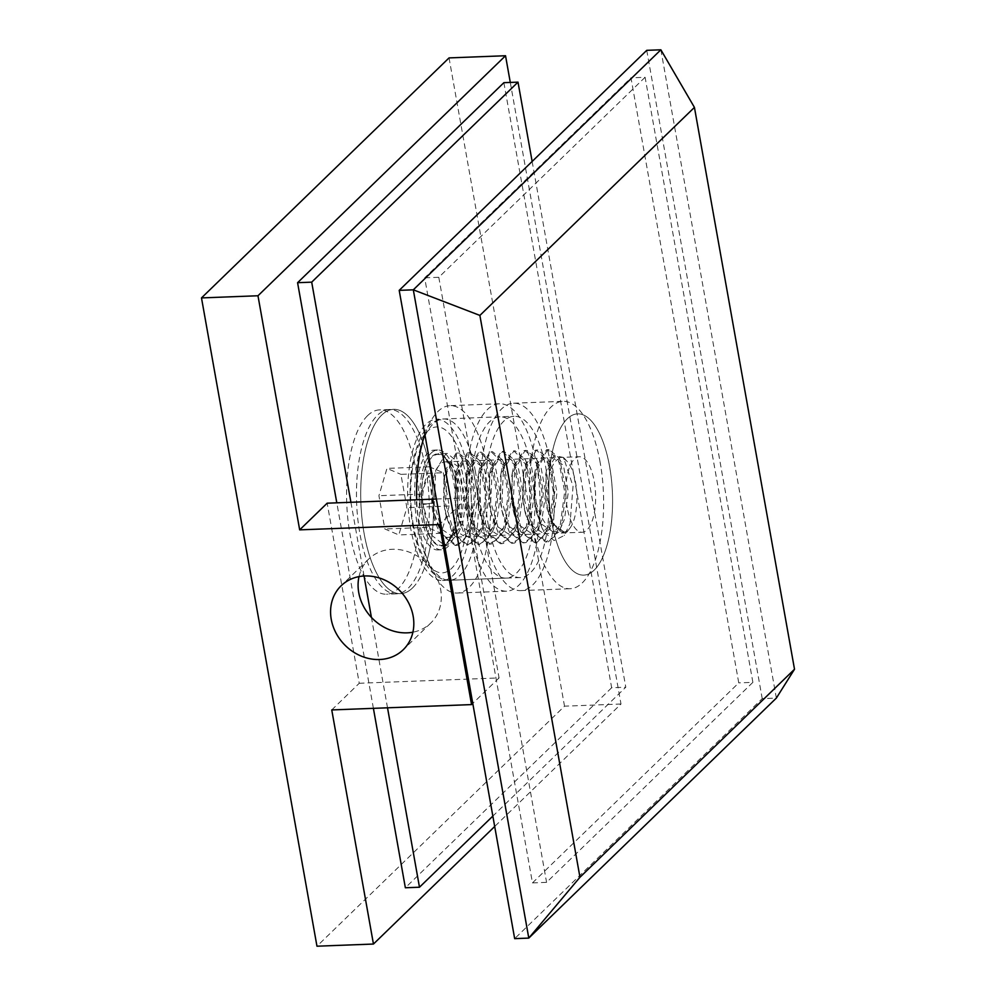 <?xml version="1.0" encoding="UTF-8"?>
<svg xmlns="http://www.w3.org/2000/svg" width="996" height="996" viewBox="0 0 996 996"><rect width="100%" height="100%" fill="white"/><g stroke="black" fill="none" stroke-linecap="round" stroke-linejoin="round"><path stroke-width="0.75" stroke-dasharray="4.98 3.74" d="M359.008 576.609A44.571 38.645 45.9 0 1 368.682 559.067A44.571 38.645 45.9 0 1 392.262 549.294A44.571 38.645 45.9 0 1 436.024 576.024A44.571 38.645 45.9 0 1 430.733 623.073A44.571 38.645 45.9 0 1 412.904 632.199M412.518 587.951A92.23 36.279 87.8 0 0 415.818 584.216A92.23 36.279 87.8 0 0 433.372 500.129A92.23 36.279 87.8 0 0 409.456 417.61A92.23 36.279 87.8 0 0 393.607 409.344A92.23 36.279 87.8 0 0 381.729 415.071A92.23 36.279 87.8 0 0 361.996 518.443A92.23 36.279 87.8 0 0 400.653 593.666A92.23 36.279 87.8 0 0 412.518 587.951M444.303 546.841A49.962 19.646 87.8 0 0 446.084 544.824A49.962 19.646 87.8 0 0 455.595 499.27A49.962 19.646 87.8 0 0 442.635 454.587A49.962 19.646 87.8 0 0 434.057 450.105A49.962 19.646 87.8 0 0 427.62 453.205A49.962 19.646 87.8 0 0 416.926 509.205A49.962 19.646 87.8 0 0 437.867 549.941A49.962 19.646 87.8 0 0 444.303 546.841M431.156 453.068A49.962 19.646 -92.2 0 1 437.58 449.968A49.962 19.646 -92.2 0 1 458.521 490.717A49.962 19.646 -92.2 0 1 447.827 546.704A49.962 19.646 -92.2 0 1 441.402 549.804A49.962 19.646 -92.2 0 1 420.461 509.068A49.962 19.646 -92.2 0 1 431.156 453.068M367.611 415.618A92.23 36.279 87.8 0 0 347.865 518.991A92.23 36.279 87.8 0 0 386.523 594.214A92.23 36.279 87.8 0 0 398.4 588.487A92.23 36.279 87.8 0 0 418.133 485.114A92.23 36.279 87.8 0 0 379.476 409.891A92.23 36.279 87.8 0 0 367.611 415.618M331.755 709.936L359.257 683.268L327.174 503.192M510.288 82.444L621.006 704.023L494.688 826.493M621.006 704.023L564.52 706.176L316.965 946.2M449.047 57.905L564.52 706.176M436.36 499.021L466.987 497.851L499.058 677.927L359.257 683.268M499.058 677.927L472.764 703.413M466.987 497.851L440.693 523.336M536.595 464.92A93.761 36.877 -92.2 0 1 506.628 591.163A93.761 36.877 -92.2 0 1 469.477 529.997A93.761 36.877 -92.2 0 1 499.457 403.766A93.761 36.877 -92.2 0 1 536.595 464.92M424.869 434.517A93.761 36.877 -92.2 0 1 450.03 405.658A93.761 36.877 -92.2 0 1 487.169 466.813A93.761 36.877 -92.2 0 1 457.201 593.043A93.761 36.877 -92.2 0 1 420.051 531.889A93.761 36.877 -92.2 0 1 416.726 499.768M468.369 471.892A80.701 31.748 87.8 0 0 436.41 419.254A80.701 31.748 87.8 0 0 410.613 527.892A80.701 31.748 87.8 0 0 442.573 580.531A80.701 31.748 87.8 0 0 468.369 471.892M474.158 525.465A80.701 31.748 -92.2 0 1 499.955 416.814A80.701 31.748 -92.2 0 1 531.926 469.452A80.701 31.748 -92.2 0 1 506.13 578.103A80.701 31.748 -92.2 0 1 474.158 525.465M532.138 161.464L625.787 687.203L492.846 816.098M503.876 82.68L611.656 687.75L625.787 687.203M611.656 687.75L405.36 887.76M387.519 707.807L371.421 617.395M364.038 575.999L350.916 502.283M373.4 708.343L336.797 502.818M550.726 464.385A93.761 36.877 87.8 0 0 513.575 403.218A93.761 36.877 87.8 0 0 483.608 529.461A93.761 36.877 87.8 0 0 520.746 590.616A93.761 36.877 87.8 0 0 550.726 464.385M600.152 462.493A93.761 36.877 87.8 0 0 563.001 401.338A93.761 36.877 87.8 0 0 533.034 527.569A93.761 36.877 87.8 0 0 570.173 588.723A93.761 36.877 87.8 0 0 600.152 462.493M609.589 466.489A80.701 31.748 -92.2 0 1 583.793 575.128A80.701 31.748 -92.2 0 1 551.834 522.489A80.701 31.748 -92.2 0 1 577.63 413.85A80.701 31.748 -92.2 0 1 609.589 466.489A80.701 31.748 87.8 0 0 577.63 413.85A80.701 31.748 87.8 0 0 551.834 522.489A80.701 31.748 87.8 0 0 583.793 575.128A80.701 31.748 87.8 0 0 609.589 466.489M488.277 524.917A80.701 31.748 87.8 0 0 520.248 577.556A80.701 31.748 87.8 0 0 546.045 468.917A80.701 31.748 87.8 0 0 514.073 416.278A80.701 31.748 87.8 0 0 488.277 524.917M532.462 882.904L738.758 682.883L630.978 77.825L424.682 277.834L532.462 882.904L546.58 882.356L752.876 682.347L738.758 682.883M752.876 682.347L645.097 77.277L630.978 77.825M645.097 77.277L438.8 277.299L424.682 277.834M438.8 277.299L546.58 882.356M423.213 515.667A45.48 17.891 87.8 0 0 448.71 540.666A45.48 17.891 87.8 0 0 455.77 484.106A45.48 17.891 87.8 0 0 445.573 458.521A45.48 17.891 87.8 0 0 426.226 466.614A45.48 17.891 87.8 0 0 423.213 515.667M460.077 486.509A37.786 14.865 -92.2 0 1 454.213 533.507A37.786 14.865 -92.2 0 1 448.001 537.379A37.786 14.865 -92.2 0 1 433.023 512.728A37.786 14.865 -92.2 0 1 445.112 461.858A37.786 14.865 -92.2 0 1 451.599 465.244A37.786 14.865 -92.2 0 1 460.077 486.509M567.185 507.599A37.786 14.865 -92.2 0 1 579.261 456.728A37.786 14.865 -92.2 0 1 594.239 481.379A37.786 14.865 -92.2 0 1 582.15 532.25A37.786 14.865 -92.2 0 1 567.185 507.599M660.871 49.8L776.357 698.084L762.226 698.619L514.671 938.643M646.753 50.335L762.226 698.619M471.27 528.677L469.602 532.947L458.247 545.161L456.566 545.385L443.208 535.026L434.219 504.001L435.725 470.286L446.009 453.653L447.391 453.441L457.04 461.497L458.222 463.887L464.385 495.024L460.065 528.851L458.297 533.383L446.943 545.584L445.262 545.82L431.903 535.462L422.914 504.437A16430.589 829.282 173.3 0 0 428.616 503.889L422.839 503.777L422.914 504.437L432.314 503.017L434.194 513.5L439.709 527.892L451.997 536.172L461.571 526.05L462.804 522.962L466.626 495.996L462.057 471.021L460.862 468.568L452.595 462.63L444.614 475.727L443.93 479.138L443.618 502.594L445.498 513.077L451.014 527.457L463.289 535.736L472.876 525.614L474.096 522.539L477.918 495.56L473.349 470.585L472.166 468.132L463.887 462.206L455.919 475.291L454.911 502.158L456.791 512.641L462.306 527.033L474.594 535.3L484.168 525.191L485.401 522.103L489.223 495.137L484.654 470.149L483.458 467.697L475.192 461.771L467.211 474.855L466.215 501.723L468.095 512.205L473.61 526.598L485.886 534.877L495.473 524.755L496.693 521.667L500.515 494.701L495.946 469.726L494.763 467.273L486.484 461.335L478.503 474.432L477.507 501.299L479.387 511.782L484.903 526.162L497.191 534.441L506.765 524.319L507.997 521.244L511.82 494.265L507.238 469.29L506.055 466.838L497.788 460.911L489.808 473.996L488.812 500.864L490.679 511.346L496.207 525.739L508.483 534.005L518.057 523.896L519.29 520.808L523.112 493.829L518.543 468.855L517.36 466.402L509.081 460.476L501.1 473.561L500.104 500.428L501.984 510.911L507.499 525.303L519.788 533.57L529.362 523.46L530.582 520.373L534.404 493.406L529.835 468.419L528.652 465.979L520.385 460.04L512.405 473.137L511.409 499.992L513.276 510.475L518.804 524.867L531.08 533.146L540.654 523.025L541.886 519.949L545.708 492.97L541.139 467.995L539.957 465.543L531.677 459.604L523.697 472.702L522.701 499.569L524.581 510.052L530.096 524.431L542.384 532.711L551.958 522.589L553.178 519.514L557.001 492.534L552.431 467.56L551.249 465.107L542.969 459.181L535.001 472.266L533.993 499.133L535.873 509.616L541.388 524.008L553.676 532.275L563.25 522.165L564.483 519.078L568.305 492.111L563.736 467.124L562.541 464.671L554.274 458.745L546.294 471.843L545.298 498.697L547.178 509.18L552.693 523.572L564.085 531.989L554.436 526.647L547.352 509.89L545.833 473.934L546.655 469.826L554 455.533L563.549 457.475L573.049 486.347L570.011 523.572L564.284 535.487L554.087 540.567L543.878 531.827A46.115 18.14 -92.2 0 1 536.122 502.096C534.541 488.725 534.976 476.735 537.466 466.14L547.688 449.769L549.07 449.557L558.719 457.6L559.901 460.003L566.064 491.14L561.732 524.967L559.976 529.499L548.622 541.7L546.941 541.924L533.582 531.578L524.593 500.552L526.162 466.576L536.396 450.204L537.778 449.98L547.414 458.036L548.609 460.438L554.772 491.563L550.439 525.39L548.684 529.922L537.33 542.135L535.649 542.359L522.29 532.001L513.301 500.976L514.808 467.261L525.091 450.64L526.473 450.416L536.122 458.471L537.305 460.874L543.467 491.999L539.147 525.826L537.379 530.358L526.025 542.559L524.357 542.795L510.985 532.437L501.996 501.411L503.503 467.697L513.799 451.064L515.181 450.852L524.817 458.895L526.013 461.297L532.175 492.435L527.843 526.262L526.087 530.793L514.733 542.994L513.052 543.231L499.693 532.872L490.704 501.847L492.211 468.132L502.494 451.499L503.876 451.275L513.525 459.33L514.72 461.733L520.871 492.858L516.551 526.685L514.795 531.217L503.428 543.43L501.76 543.654L488.389 533.296L479.4 502.283L480.906 468.556L491.202 451.935L492.584 451.711L502.233 459.766L503.416 462.169L509.579 493.294L505.246 527.121L503.49 531.652L492.136 543.853L490.455 544.09L477.096 533.731L468.108 502.706L469.614 468.992L479.898 452.358L481.28 452.147L490.928 460.189L492.124 462.592L498.286 493.73L493.867 527.805L492.198 532.088L480.844 544.289L479.163 544.526L465.792 534.167L456.815 503.142L458.322 469.427L468.606 452.794L469.988 452.57L479.636 460.625L480.819 463.028L486.982 494.165L482.562 528.241L480.894 532.524L469.539 544.725L467.859 544.949L454.5 534.603L445.511 503.578L447.017 469.851L457.301 453.23L458.695 453.006L468.332 461.061L469.527 463.464L475.69 494.589L471.27 528.677M454.413 529.312A46.115 18.14 -92.2 0 1 448.835 541.239A46.115 18.14 -92.2 0 1 441.253 545.97A46.115 18.14 -92.2 0 1 423.761 519.8A46.115 18.14 -92.2 0 1 424.57 470.461A46.115 18.14 -92.2 0 1 437.73 453.815A46.115 18.14 -92.2 0 1 445.648 457.948A46.115 18.14 -92.2 0 1 454.413 529.312M456.566 545.385L455.197 545.435L441.626 534.715L435.177 517.522L429.064 475.478C423.885 484.268 421.818 493.705 422.839 503.777M455.184 545.435L463.962 540.193L469.9 528.727L474.333 495.211L468.307 463.875L457.313 453.055L456.131 453.23L445.747 469.465L444.627 474.968L444.079 503.055L446.482 517.086L452.919 534.292L466.489 545.011L467.921 544.824L475.266 539.77L481.193 528.291L485.625 494.788L479.611 463.451L468.618 452.632L467.435 452.794L457.052 469.041L455.919 474.532L455.371 502.631L457.774 516.65L464.211 533.856L477.781 544.575L479.225 544.401L486.558 539.334L492.485 527.868L496.929 494.352L490.904 463.016L479.91 452.196L478.727 452.358L468.344 468.606L467.224 474.096L466.676 502.196L469.079 516.214L475.515 533.42L489.086 544.14L497.863 538.898L503.727 527.619L508.221 493.916L502.208 462.58L491.202 451.761L490.02 451.935L479.649 468.17L478.516 473.673L477.968 501.76L480.371 515.791L486.807 532.985L500.378 543.704L509.155 538.475L515.081 526.996L519.514 493.481L513.5 462.144L502.507 451.337L501.324 451.499L490.941 467.747L489.82 473.237L489.273 501.324L491.675 515.355L498.112 532.561L511.683 543.281L520.46 538.039L526.386 526.56L530.818 493.057L524.805 461.721L513.799 450.902L512.616 451.064L502.233 467.311L501.113 472.801L500.565 500.901L502.968 514.92L509.404 532.125L522.975 542.845L531.752 537.603L537.678 526.137L542.11 492.622L536.097 461.285L525.104 450.466L523.921 450.64L513.538 466.875L512.417 472.378L511.857 500.465L514.26 514.496L520.709 531.69L534.279 542.409L543.044 537.168L548.983 525.701L553.415 492.186L547.402 460.849L536.396 450.043L535.213 450.204L524.83 466.439L523.709 471.942L523.161 500.029L525.564 514.061L532.001 531.266L545.571 541.986L554.349 536.744L560.213 525.452L564.707 491.763L558.694 460.426L547.7 449.607L546.518 449.769L536.134 466.016L535.001 471.506L534.454 499.606L536.856 513.625L543.878 531.827M426.96 560.362A92.23 36.279 -92.2 0 1 415.818 584.216A92.23 36.279 -92.2 0 1 400.653 593.666A92.23 36.279 -92.2 0 1 365.669 541.326A92.23 36.279 -92.2 0 1 367.287 442.66A92.23 36.279 -92.2 0 1 393.607 409.344A92.23 36.279 -92.2 0 1 409.456 417.61A92.23 36.279 -92.2 0 1 426.96 560.362M422.727 560.524A92.23 36.279 -92.2 0 1 396.408 593.828A92.23 36.279 -92.2 0 1 361.436 541.488A92.23 36.279 -92.2 0 1 363.054 442.822A92.23 36.279 -92.2 0 1 389.361 409.505A92.23 36.279 -92.2 0 1 424.346 461.858A92.23 36.279 -92.2 0 1 422.727 560.524M536.122 502.096C542.571 524.73 551.983 534.69 564.359 532.001A36.889 14.517 87.8 0 0 569.837 528.278A36.889 14.517 87.8 0 0 574.294 518.729A36.889 14.517 87.8 0 0 567.284 461.634A36.889 14.517 87.8 0 0 550.415 471.656A36.889 14.517 87.8 0 0 549.804 511.272A36.889 14.517 87.8 0 0 563.898 532.051M432.774 503.49L429.064 475.478M443.295 472.751L449.221 506.018L441.178 533.321L427.209 527.357L421.283 494.091L429.326 466.788L443.295 472.751L400.927 474.37L406.854 507.636L398.811 534.939L384.854 528.976L378.928 495.709L386.958 468.406L400.927 474.37M441.178 533.321L398.811 534.939M449.221 506.018L406.854 507.636M427.209 527.357L384.854 528.976M421.283 494.091L378.928 495.709M429.326 466.788L386.958 468.406M413.365 525.228A73.019 28.722 -92.2 0 1 427.296 431.455A73.019 28.722 -92.2 0 1 465.618 474.557A73.019 28.722 -92.2 0 1 451.686 568.318A73.019 28.722 -92.2 0 1 413.365 525.228M475.428 471.618A80.701 31.748 87.8 0 0 443.469 418.98A80.701 31.748 87.8 0 0 417.673 527.619A80.701 31.748 87.8 0 0 449.632 580.257A80.701 31.748 87.8 0 0 475.428 471.618M430.733 623.073L403.231 649.741M442.635 454.587L445.648 457.948M446.084 544.824L448.835 541.239M434.057 450.105L437.58 449.968M396.408 593.828L386.523 594.214M389.361 409.505L379.476 409.891M437.867 549.941L441.402 549.804M368.682 559.067L341.167 585.735M506.628 591.163L457.201 593.043M499.955 416.814L436.41 419.254M506.13 578.103L442.573 580.531M499.457 403.766L450.03 405.658M513.575 403.218L563.001 401.338M520.248 577.556L449.632 580.257C447.64 580.506 440.294 580.618 431.305 571.418C422.59 561.383 416.44 546.343 412.854 526.299C407.65 493.468 409.754 464.958 419.179 440.767C427.633 421.146 439.821 418.731 443.469 418.98L514.073 416.278M520.746 590.616L570.173 588.723M454.213 533.507L448.71 540.666M445.112 461.858L579.261 456.728M448.001 537.379L582.15 532.25M451.599 465.244L445.573 458.521M445.274 545.82L441.253 545.97M546.941 541.924L545.571 541.986M535.649 542.359L534.279 542.409M524.357 542.795L522.975 542.845M513.052 543.231L511.683 543.281M501.76 543.654L500.378 543.704M490.455 544.09L489.086 544.14M479.163 544.526L477.781 544.575M467.859 544.949L466.489 545.011M549.07 449.557L547.7 449.607M537.778 449.98L536.396 450.043M526.473 450.416L525.104 450.466M515.181 450.852L513.799 450.902M503.876 451.275L502.507 451.337M492.584 451.711L491.202 451.761M481.28 452.147L479.91 452.196M469.988 452.57L468.618 452.632M458.695 453.006L457.313 453.055M567.284 461.634L563.549 457.475M558.719 457.6L562.541 464.671M559.976 529.499L563.25 522.165M547.414 458.036L551.249 465.107M548.684 529.922L551.958 522.589M536.122 458.471L539.957 465.543M537.379 530.358L540.654 523.025M524.817 458.895L528.652 465.979M526.087 530.793L529.362 523.46M513.525 459.33L517.36 466.402M514.795 531.217L518.057 523.896M502.233 459.766L506.055 466.838M503.49 531.652L506.765 524.319M490.928 460.189L494.763 467.273M492.198 532.088L495.473 524.755M479.636 460.625L483.458 467.697M480.894 532.524L484.168 525.191M468.332 461.061L472.166 468.132M469.602 532.947L472.876 525.614M457.04 461.497L460.862 468.568M458.297 533.383L461.571 526.05M435.177 517.522L434.194 513.5M444.627 474.968L443.93 479.138M446.482 517.086L445.498 513.077M455.919 474.532L455.234 478.703M457.774 516.65L456.791 512.641M467.224 474.096L466.526 478.267M469.079 516.214L468.095 512.205M478.516 473.673L477.831 477.831M480.371 515.791L479.387 511.782M489.82 473.237L489.123 477.408M491.675 515.355L490.679 511.346M501.113 472.801L500.428 476.972M502.968 514.92L501.984 510.911M512.417 472.378L511.72 476.536M514.26 514.496L513.276 510.475M523.709 471.942L523.025 476.113M525.564 514.061L524.581 510.052M535.001 471.506L534.317 475.677M536.856 513.625L535.873 509.616M547.352 509.89L547.178 509.18M545.833 473.934L545.609 475.241M569.837 528.278L564.284 535.487M447.391 453.441L437.73 453.815"/><path stroke-width="1.49" d="M364.76 575.962A44.571 38.645 45.9 0 1 408.522 602.692A44.571 38.645 45.9 0 1 403.231 649.741A44.571 38.645 45.9 0 1 379.638 659.514A44.571 38.645 45.9 0 1 335.876 632.784A44.571 38.645 45.9 0 1 341.167 585.735A44.571 38.645 45.9 0 1 364.76 575.962M412.904 632.199A44.571 38.645 45.9 0 1 407.152 632.846A44.571 38.645 45.9 0 1 359.008 576.609M494.688 826.493L373.45 944.046L331.755 709.936L471.556 704.595L439.485 524.519L299.672 529.86L257.976 295.762L505.532 55.739L449.047 57.905L201.491 297.916L257.976 295.762M510.288 82.444L505.532 55.739M436.36 499.021L327.174 503.192L299.672 529.86M373.45 944.046L316.965 946.2L201.491 297.916M472.764 703.413L471.556 704.595M440.693 523.336L439.485 524.519M336.797 502.818L297.58 282.702L311.698 282.154L518.007 82.145L532.138 161.464M297.58 282.702L503.876 82.68L518.007 82.145M492.846 816.098L419.478 887.224L387.519 707.807M373.4 708.343L405.36 887.76L419.478 887.224M371.421 617.395L364.038 575.999M350.916 502.283L311.698 282.154M416.726 499.768A93.761 36.877 -92.2 0 1 424.869 434.517M794.509 669.25L694.436 107.406L479.885 315.421L579.958 877.264L794.509 669.25L776.357 698.084L528.789 938.095L514.671 938.643L399.197 290.359L646.753 50.335L660.871 49.8L413.315 289.824L399.197 290.359M579.958 877.264L528.789 938.095L413.315 289.824L479.885 315.421M694.436 107.406L660.871 49.8"/></g></svg>
